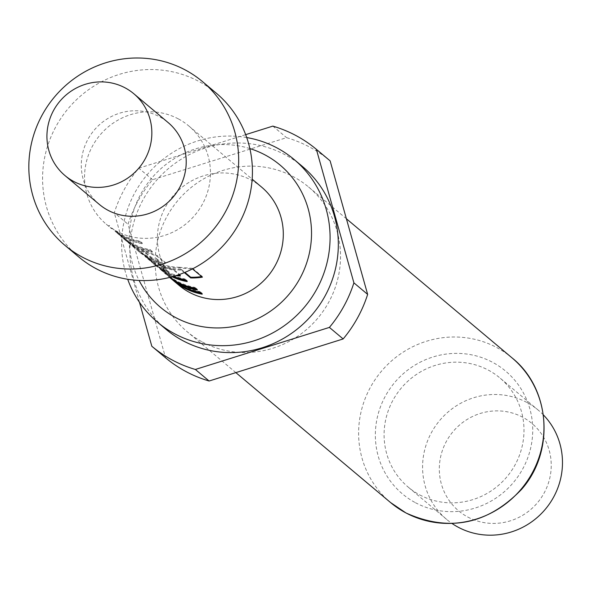 <?xml version="1.0" encoding="UTF-8"?>
<svg xmlns="http://www.w3.org/2000/svg" width="592" height="592" viewBox="0 0 592 592"><rect width="100%" height="100%" fill="white"/><g stroke="black" fill="none" stroke-linecap="round" stroke-linejoin="round"><path stroke-width="0.44" stroke-dasharray="2.96 2.22" d="M164.532 270.529C159.84 265.172 157.391 261.109 157.169 258.364L164.761 270.655L163.977 270.981C159.255 265.571 156.769 261.464 156.525 258.667L163.977 270.981L164.532 270.529M156.91 258.267L156.266 258.563L156.902 258.253M78.729 256.935A106.93 103.482 130 0 1 61.716 117.112A106.93 103.482 130 0 1 198.949 81.474A106.93 103.482 130 0 1 216.272 93.173M99.367 204.455A53.465 51.741 130 0 1 90.865 134.539A53.465 51.741 130 0 1 159.477 116.72A53.465 51.741 130 0 1 168.143 122.574M302.416 166.456A106.22 102.793 -50 0 0 285.203 154.83A106.22 102.793 -50 0 0 148.888 190.232A106.22 102.793 -50 0 0 165.79 329.13M202.397 342.006A94.454 91.412 -50 0 0 323.624 310.526A94.454 91.412 -50 0 0 308.595 187.005A94.454 91.412 -50 0 0 293.292 176.668A94.454 91.412 -50 0 0 172.072 208.147A94.454 91.412 -50 0 0 187.102 331.668A94.454 91.412 -50 0 0 202.397 342.006M543.367 414.896A71.284 68.99 -50 0 0 538.38 410.256A71.284 68.99 -50 0 0 526.828 402.449A71.284 68.99 -50 0 0 435.342 426.21A71.284 68.99 -50 0 0 446.679 519.428A71.284 68.99 -50 0 0 452.118 523.543M419.743 494.905A71.284 68.99 -50 0 0 511.229 471.143A71.284 68.99 -50 0 0 499.885 377.925A71.284 68.99 -50 0 0 488.341 370.126A71.284 68.99 -50 0 0 396.855 393.88A71.284 68.99 -50 0 0 408.191 487.105A71.284 68.99 -50 0 0 419.743 494.905M467.835 517.06A57.032 55.189 -50 0 0 544.048 493.151A57.032 55.189 -50 0 0 522.714 417.242A57.032 55.189 -50 0 0 446.509 441.151A57.032 55.189 -50 0 0 467.835 517.06M178.37 118.903A64.158 62.093 130 0 1 188.759 125.926A64.158 62.093 130 0 1 198.971 209.827A64.158 62.093 130 0 1 116.631 231.206A64.158 62.093 130 0 1 106.234 224.183A64.158 62.093 130 0 1 96.03 140.289A64.158 62.093 130 0 1 178.37 118.903M127.45 241.78A64.158 62.093 130 0 0 134.273 246.028A64.158 62.093 130 0 0 152.248 252.229L149.939 250.29A64.158 62.093 130 0 1 131.964 244.089A64.158 62.093 130 0 1 126.407 240.729L118.637 234.195A64.158 62.093 130 0 0 124.194 237.555A64.158 62.093 130 0 0 142.161 243.763L139.853 241.825A64.158 62.093 130 0 1 121.885 235.616A64.158 62.093 130 0 1 115.063 231.376L127.45 241.78L127.872 241.203A63.448 61.398 130 0 0 152.388 251.541L150.079 249.595A63.448 61.398 130 0 1 126.814 240.145L119.036 233.611A63.448 61.398 130 0 0 142.302 243.068L139.993 241.129A63.448 61.398 130 0 1 115.477 230.799L127.872 241.203M124.209 238.85A64.158 62.093 130 0 0 128.812 243.142A64.158 62.093 130 0 0 139.201 250.164A64.158 62.093 130 0 0 145.24 252.969L153.017 259.496A64.158 62.093 130 0 1 146.979 256.691A64.158 62.093 130 0 1 136.582 249.676A64.158 62.093 130 0 1 131.986 245.384L134.295 247.323A64.158 62.093 130 0 0 138.891 251.615A64.158 62.093 130 0 0 149.288 258.637A64.158 62.093 130 0 0 156.769 261.99C162.97 263.884 165.745 264.224 165.101 263.026L157.021 256.24L144.374 251.585A64.158 62.093 130 0 1 136.893 248.226A64.158 62.093 130 0 1 126.496 241.203A64.158 62.093 130 0 1 121.9 236.911L124.209 238.85L124.72 238.354A63.448 61.398 130 0 0 129.263 242.594A63.448 61.398 130 0 0 145.514 252.31L153.291 258.845A63.448 61.398 130 0 1 137.041 249.128A63.448 61.398 130 0 1 132.497 244.881L134.806 246.82A63.448 61.398 130 0 0 139.349 251.067A63.448 61.398 130 0 0 157.028 261.331C163.155 263.196 165.893 263.536 165.242 262.337L157.161 255.544L144.64 250.919A63.448 61.398 130 0 1 126.954 240.655A63.448 61.398 130 0 1 122.411 236.415L124.72 238.354M165.316 263.396L165.242 262.337L165.316 263.396M202.375 277.182L202.294 276.486L192.592 268.346L192.681 269.034L179.576 267.984A64.158 62.093 130 0 1 151.907 260.835A64.158 62.093 130 0 1 145.084 256.588L157.472 266.999A64.158 62.093 130 0 0 164.295 271.24A64.158 62.093 130 0 0 171.784 274.599L175.55 275.768M180.035 275.569L180.257 274.94L173.634 269.382A63.448 61.398 130 0 1 162.548 266.296L168.557 271.661A63.448 61.398 130 0 1 157.087 265.571L149.317 259.037A63.448 61.398 130 0 0 180.627 269.382L180.575 270.085L181.507 270.241L184.334 272.616M180.575 270.085A64.158 62.093 130 0 1 154.468 262.981A64.158 62.093 130 0 1 148.91 259.629L156.68 266.156A64.158 62.093 130 0 0 162.238 269.515A64.158 62.093 130 0 0 168.276 272.32L162.282 266.955A64.158 62.093 130 0 0 173.493 270.078L178.947 274.651M173.397 276.42A64.158 62.093 130 0 1 166.914 273.437A64.158 62.093 130 0 1 160.092 269.197L168.72 276.664M172.057 276.797A64.158 62.093 130 0 1 169.223 275.376A64.158 62.093 130 0 1 163.666 272.024L164.073 271.432A63.448 61.398 130 0 0 173.116 276.501M261.62 187.116A64.158 62.093 -50 0 0 251.223 180.094A64.158 62.093 -50 0 0 168.883 201.48A64.158 62.093 -50 0 0 179.095 285.374M172.701 279.979A64.158 62.093 130 0 1 169.245 276.671L169.749 276.175A63.448 61.398 130 0 0 174.3 280.423A63.448 61.398 130 0 0 184.83 287.497M171.532 279.024A64.158 62.093 130 0 1 166.929 274.732L169.245 276.671M169.911 277.359L163.666 272.024M330.129 160.876A128.316 124.179 -50 0 0 286.587 137.662L152.544 179.724A128.316 124.179 -50 0 0 128.05 224.279L165.568 357.797M152.544 179.724L138.794 168.18A128.316 124.179 -50 0 0 114.3 212.735L128.05 224.279M272.838 126.118L286.587 137.662M138.794 168.18L245.673 134.643M139.46 302.268L114.3 212.735M249.861 148.577A92.922 89.925 -50 0 0 151.493 178.414A92.922 89.925 -50 0 0 139.098 280.453M246.723 137.551A106.22 102.793 -50 0 0 147.142 174.751A106.22 102.793 -50 0 0 127.694 279.269M166.929 274.732L167.44 274.237L169.749 276.175M199.896 292.248L200.037 291.56A63.448 61.398 130 0 1 171.991 278.477A63.448 61.398 130 0 1 167.44 274.237M202.205 294.187L202.346 293.499L200.037 291.56M202.346 293.499A63.448 61.398 130 0 1 201.102 293.262M162.156 270.722L162.667 270.226L172.901 279.024A63.448 61.398 130 0 0 179.901 283.361M154.075 263.936L154.586 263.44L162.667 270.226M160.092 269.197L160.513 268.62L154.586 263.44M184.882 279.646L185.03 278.95A63.448 61.398 130 0 1 160.513 268.62M187.198 281.585L187.338 280.889L185.03 278.95M187.338 280.889A63.448 61.398 130 0 1 186.088 280.652M163.185 271.713L163.599 271.129L164.073 271.432M170.651 277.981L171.066 277.404L163.599 271.129M171.443 278.551L171.85 277.966L171.066 277.404M194.968 288.112L195.116 287.423A63.448 61.398 130 0 1 171.85 277.966M197.277 290.05L197.425 289.362L195.116 287.423M197.425 289.362A63.448 61.398 130 0 1 196.174 289.125M172.487 279.602L172.901 279.024M192.592 268.346L179.613 267.281L179.576 267.984M179.613 267.281A63.448 61.398 130 0 1 145.499 256.01L145.084 256.588M145.499 256.01L139.579 250.83L139.068 251.326M139.579 250.83L147.66 257.616L147.149 258.119M147.66 257.616L157.894 266.422L157.472 266.999M157.894 266.422A63.448 61.398 130 0 0 172.043 273.941L171.784 274.599M172.043 273.941L176.897 275.339M180.257 274.94L180.116 275.635M173.634 269.382L173.493 270.078M162.548 266.296L162.282 266.955M169.112 271.809L168.846 272.468M168.557 271.661L168.276 272.32M157.087 265.571L156.68 266.156M156.303 265.009L155.896 265.586M148.836 258.734L148.429 259.318M149.317 259.037L148.91 259.629M180.627 269.382L181.552 269.538L181.507 270.241M181.552 269.538L184.926 272.372M202.294 276.486A63.448 61.398 130 0 1 201.665 276.582M131.986 245.384L132.497 244.881M153.017 259.496L153.291 258.845M153.58 259.651L153.853 258.993M146.113 253.376L146.387 252.725M145.24 252.969L145.514 252.31M121.9 236.911L122.411 236.415M144.374 251.585L144.64 250.919M157.021 256.24L157.161 255.544M156.769 261.99L157.028 261.331M134.295 247.323L134.806 246.82M117.127 232.9L117.638 232.404M109.046 226.114L109.557 225.619M115.063 231.376L115.477 230.799M139.853 241.825L139.993 241.129M142.161 243.763L142.302 243.068M118.637 234.195L119.036 233.611M118.156 233.892L118.563 233.307M125.622 240.16L126.029 239.575M126.407 240.729L126.814 240.145M149.939 250.29L150.079 249.595M152.248 252.229L152.388 251.541M512.036 357.879A94.454 91.412 -50 0 0 496.732 347.541A94.454 91.412 -50 0 0 375.513 379.021A94.454 91.412 -50 0 0 390.542 502.534M415.451 502.704A80.201 77.611 -50 0 0 522.625 469.079A80.201 77.611 -50 0 0 492.625 362.326A80.201 77.611 -50 0 0 385.459 395.952A80.201 77.611 -50 0 0 415.451 502.704M346.394 218.751L308.595 187.005M538.38 410.256L499.885 377.925M188.759 125.926L252.155 179.169M106.234 224.183L111.681 228.756M123.691 238.842L126.496 241.203M128.812 243.142L136.582 249.676M138.891 251.615L141.703 253.975M153.713 264.054L156.717 266.578M446.679 519.428L408.191 487.105M235.853 372.62L187.102 331.668M171.991 278.477L174.3 280.423M153.765 263.729L154.275 263.225M157.176 266.037L169.179 276.116M139.261 250.623L138.757 251.119M180.471 275.317L180.323 276.005M142.161 253.428L154.172 263.514M126.954 240.655L129.263 242.594M137.041 249.128L139.349 251.067M108.736 225.907L109.239 225.404M112.14 228.216L124.15 238.295"/><path stroke-width="0.89" d="M185.2 69.93A106.93 103.482 130 0 1 202.523 81.629A106.93 103.482 130 0 1 219.536 221.46A106.93 103.482 130 0 1 82.303 257.098A106.93 103.482 130 0 1 64.979 245.391A106.93 103.482 130 0 1 47.974 105.561A106.93 103.482 130 0 1 185.2 69.93M202.523 81.629L216.272 93.173A106.93 103.482 130 0 1 233.285 233.004A106.93 103.482 130 0 1 96.052 268.642A106.93 103.482 130 0 1 78.729 256.935L64.979 245.391M125.112 87.86A53.465 51.741 130 0 1 133.777 93.706A53.465 51.741 130 0 1 142.28 163.621A53.465 51.741 130 0 1 73.667 181.441A53.465 51.741 130 0 1 65.002 175.587A53.465 51.741 130 0 1 56.499 105.672A53.465 51.741 130 0 1 125.112 87.86M133.777 93.706L168.143 122.574A53.465 51.741 130 0 1 176.645 192.489A53.465 51.741 130 0 1 108.033 210.301A53.465 51.741 130 0 1 99.367 204.455L65.002 175.587M139.098 280.453A92.922 89.925 -50 0 0 175.646 317.571A92.922 89.925 -50 0 0 299.818 278.61A92.922 89.925 -50 0 0 265.061 154.926A92.922 89.925 -50 0 0 249.861 148.577M127.694 279.269A106.22 102.793 -50 0 0 157.539 322.203A106.22 102.793 -50 0 0 174.751 333.821A106.22 102.793 -50 0 0 311.066 298.427A106.22 102.793 -50 0 0 294.165 159.529A106.22 102.793 -50 0 0 276.96 147.904A106.22 102.793 -50 0 0 246.723 137.551M157.539 322.203L165.79 329.13A106.22 102.793 -50 0 0 182.995 340.748A106.22 102.793 -50 0 0 319.31 305.354A106.22 102.793 -50 0 0 302.416 166.456L294.165 159.529M452.118 523.543A71.284 68.99 -50 0 0 458.23 527.228A71.284 68.99 -50 0 0 547.659 506.33A71.284 68.99 -50 0 0 543.367 414.896M343.153 338.95L329.404 327.406L195.36 369.467A128.316 124.179 -50 0 1 172.361 360.091A128.316 124.179 -50 0 1 151.818 346.253L165.568 357.797A128.316 124.179 -50 0 0 186.11 371.635A128.316 124.179 -50 0 0 209.109 381.011L343.153 338.95A128.316 124.179 -50 0 0 367.647 294.394L330.129 160.876L316.38 149.325A128.316 124.179 -50 0 0 272.838 126.118L245.673 134.643M184.334 272.616L190.646 277.922A64.158 62.093 130 0 0 202.375 277.182L192.452 268.894M175.55 275.768L180.323 276.005L178.947 274.651M172.057 276.797A64.158 62.093 130 0 0 187.198 281.585L184.882 279.646A64.158 62.093 130 0 1 173.397 276.42M172.701 279.979A64.158 62.093 130 0 0 173.841 280.963A64.158 62.093 130 0 0 184.238 287.986A64.158 62.093 130 0 0 202.205 294.187L199.896 292.248A64.158 62.093 130 0 1 181.929 286.047A64.158 62.093 130 0 1 171.532 279.024L169.63 277.433L172.487 279.602A64.158 62.093 130 0 0 179.309 283.849A64.158 62.093 130 0 0 197.277 290.05L194.968 288.112A64.158 62.093 130 0 1 177.001 281.91A64.158 62.093 130 0 1 171.443 278.551L169.911 277.359M173.841 280.963L179.095 285.374A64.158 62.093 -50 0 0 189.484 292.396A64.158 62.093 -50 0 0 271.824 271.018A64.158 62.093 -50 0 0 261.62 187.116L252.155 179.169M329.404 327.406A128.316 124.179 -50 0 0 353.898 282.843L367.647 294.394M195.36 369.467L209.109 381.011M316.38 149.325L353.898 282.843M151.818 346.253L139.46 302.268M201.102 293.262A63.448 61.398 130 0 1 184.83 287.497M186.088 280.652A63.448 61.398 130 0 1 173.116 276.501M196.174 289.125A63.448 61.398 130 0 1 179.901 283.361M172.487 279.602L172.901 279.024M176.897 275.339L180.035 275.569M184.926 272.372L190.691 277.219L190.646 277.922M201.665 276.582A63.448 61.398 130 0 1 190.691 277.219M512.036 357.879C550.345 388.308 555.178 451.311 521.626 489.31C487.764 524.482 449.224 532.371 405.994 512.975L390.542 502.534A94.454 91.412 -50 0 0 405.846 512.872A94.454 91.412 -50 0 0 527.065 481.392A94.454 91.412 -50 0 0 512.036 357.879L346.394 218.751M390.542 502.534L235.853 372.62"/></g></svg>
